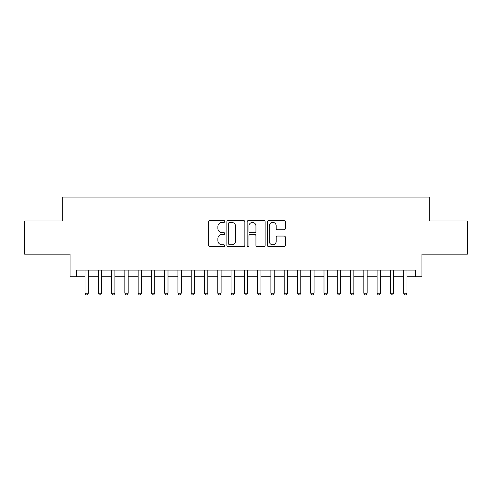 <?xml version="1.0" encoding="UTF-8"?>
<svg xmlns="http://www.w3.org/2000/svg" width="492" height="492" viewBox="0 0 492 492"><rect width="100%" height="100%" fill="white"/><g stroke="black" fill="none" stroke-linecap="round" stroke-linejoin="round"><path stroke-width="0.74" d="M224.758 221.468A0.91 0.91 0 0 0 223.842 220.551L209.998 220.551A1.304 1.304 0 0 0 208.694 221.855L208.694 245.317A1.304 1.304 0 0 0 209.998 246.621L223.842 246.621A0.91 0.91 0 0 0 224.758 245.705A0.91 0.91 0 0 0 223.842 244.795L222.052 244.795A4.17 4.17 0 0 1 217.882 240.625L217.882 238.669A4.17 4.17 0 0 1 222.052 234.5L223.842 234.5A0.91 0.91 0 0 0 224.758 233.583A0.91 0.91 0 0 0 223.842 232.673L222.052 232.673A4.17 4.17 0 0 1 217.882 228.503L217.882 226.548A4.17 4.17 0 0 1 222.052 222.378L223.842 222.378A0.91 0.91 0 0 0 224.758 221.468M284.087 229.739A1.304 1.304 0 0 0 285.391 228.436L285.391 221.855A1.304 1.304 0 0 0 284.087 220.551L268.712 220.551A1.304 1.304 0 0 0 267.408 221.855L267.408 245.317A1.304 1.304 0 0 0 268.712 246.621L284.087 246.621A1.304 1.304 0 0 0 285.391 245.317L285.391 237.365A1.304 1.304 0 0 0 284.087 236.062L277.506 236.062A1.304 1.304 0 0 0 276.203 237.365L276.203 241.308A3.487 3.487 0 0 1 272.716 244.795A3.487 3.487 0 0 1 269.229 241.308L269.229 225.865A3.487 3.487 0 0 1 272.716 222.378A3.487 3.487 0 0 1 276.203 225.865L276.203 228.436A1.304 1.304 0 0 0 277.506 229.739L284.087 229.739M76.715 276.738L76.715 270.096L415.285 270.096L415.285 276.738L421.927 276.738L421.927 254.167L467.4 254.167L467.4 220.97L429.227 220.97L429.227 197.071L62.773 197.071L62.773 220.97L24.6 220.97L24.6 254.167L70.073 254.167L70.073 276.738L85.011 276.738M244.862 221.855A1.304 1.304 0 0 0 243.558 220.551L228.177 220.551A1.304 1.304 0 0 0 226.873 221.855L226.873 245.317A1.304 1.304 0 0 0 228.177 246.621L243.558 246.621A1.304 1.304 0 0 0 244.862 245.317L244.862 221.855M248.442 220.551L263.823 220.551A1.304 1.304 0 0 1 265.127 221.855L265.127 245.317A1.304 1.304 0 0 1 263.823 246.621L257.242 246.621A1.304 1.304 0 0 1 255.938 245.317L255.938 235.803A1.304 1.304 0 0 0 254.635 234.5L250.268 234.5A1.304 1.304 0 0 0 248.964 235.803L248.964 245.705A0.91 0.91 0 0 1 248.054 246.621A0.91 0.91 0 0 1 247.138 245.705L247.138 221.855A1.304 1.304 0 0 1 248.442 220.551M88.332 276.738L98.289 276.738M101.61 276.738L111.567 276.738M114.888 276.738L124.845 276.738M128.166 276.738L138.123 276.738M141.444 276.738L151.401 276.738M154.716 276.738L164.679 276.738M167.993 276.738L177.956 276.738M181.271 276.738L191.228 276.738M194.549 276.738L204.506 276.738M207.827 276.738L217.784 276.738M221.105 276.738L231.062 276.738M234.383 276.738L244.34 276.738M247.66 276.738L257.617 276.738M260.938 276.738L270.895 276.738M274.216 276.738L284.173 276.738M287.494 276.738L297.451 276.738M300.772 276.738L310.729 276.738M314.044 276.738L324.007 276.738M327.321 276.738L337.284 276.738M340.599 276.738L350.556 276.738M353.877 276.738L363.834 276.738M367.155 276.738L377.112 276.738M380.433 276.738L390.39 276.738M393.711 276.738L403.668 276.738M406.989 276.738L415.285 276.738M229.61 222.378A0.91 0.91 0 0 0 228.7 223.288L228.7 243.884A0.91 0.91 0 0 0 229.61 244.795L231.498 244.795A4.17 4.17 0 0 0 235.674 240.625L235.674 226.548A4.17 4.17 0 0 0 231.498 222.378L229.61 222.378M255.938 225.926A3.487 3.487 0 0 0 252.451 222.445A3.487 3.487 0 0 0 248.964 225.926L248.964 231.369A1.304 1.304 0 0 0 250.268 232.673L254.635 232.673A1.304 1.304 0 0 0 255.938 231.369L255.938 225.926M88.332 270.096L88.332 293.201L85.011 293.201L85.011 270.096M88.332 293.201L87.336 294.929L86.008 294.929L85.011 293.201M101.61 270.096L101.61 293.201L98.289 293.201L98.289 270.096M101.61 293.201L100.614 294.929L99.286 294.929L98.289 293.201M114.888 270.096L114.888 293.201L111.567 293.201L111.567 270.096M114.888 293.201L113.892 294.929L112.563 294.929L111.567 293.201M128.166 270.096L128.166 293.201L124.845 293.201L124.845 270.096M128.166 293.201L127.17 294.929L125.841 294.929L124.845 293.201M141.444 270.096L141.444 293.201L138.123 293.201L138.123 270.096M141.444 293.201L140.448 294.929L139.119 294.929L138.123 293.201M154.716 270.096L154.716 293.201L151.401 293.201L151.401 270.096M154.716 293.201L153.725 294.929L152.397 294.929L151.401 293.201M167.993 270.096L167.993 293.201L164.679 293.201L164.679 270.096M167.993 293.201L166.997 294.929L165.675 294.929L164.679 293.201M181.271 270.096L181.271 293.201L177.956 293.201L177.956 270.096M181.271 293.201L180.275 294.929L178.947 294.929L177.956 293.201M194.549 270.096L194.549 293.201L191.228 293.201L191.228 270.096M194.549 293.201L193.553 294.929L192.224 294.929L191.228 293.201M207.827 270.096L207.827 293.201L204.506 293.201L204.506 270.096M207.827 293.201L206.831 294.929L205.502 294.929L204.506 293.201M221.105 270.096L221.105 293.201L217.784 293.201L217.784 270.096M221.105 293.201L220.108 294.929L218.78 294.929L217.784 293.201M234.383 270.096L234.383 293.201L231.062 293.201L231.062 270.096M234.383 293.201L233.386 294.929L232.058 294.929L231.062 293.201M247.66 270.096L247.66 293.201L244.34 293.201L244.34 270.096M247.66 293.201L246.664 294.929L245.336 294.929L244.34 293.201M260.938 270.096L260.938 293.201L257.617 293.201L257.617 270.096M260.938 293.201L259.942 294.929L258.614 294.929L257.617 293.201M274.216 270.096L274.216 293.201L270.895 293.201L270.895 270.096M274.216 293.201L273.22 294.929L271.892 294.929L270.895 293.201M287.494 270.096L287.494 293.201L284.173 293.201L284.173 270.096M287.494 293.201L286.498 294.929L285.169 294.929L284.173 293.201M300.772 270.096L300.772 293.201L297.451 293.201L297.451 270.096M300.772 293.201L299.776 294.929L298.447 294.929L297.451 293.201M314.044 270.096L314.044 293.201L310.729 293.201L310.729 270.096M314.044 293.201L313.053 294.929L311.725 294.929L310.729 293.201M327.321 270.096L327.321 293.201L324.007 293.201L324.007 270.096M327.321 293.201L326.325 294.929L325.003 294.929L324.007 293.201M340.599 270.096L340.599 293.201L337.284 293.201L337.284 270.096M340.599 293.201L339.603 294.929L338.275 294.929L337.284 293.201M353.877 270.096L353.877 293.201L350.556 293.201L350.556 270.096M353.877 293.201L352.881 294.929L351.552 294.929L350.556 293.201M367.155 270.096L367.155 293.201L363.834 293.201L363.834 270.096M367.155 293.201L366.159 294.929L364.83 294.929L363.834 293.201M380.433 270.096L380.433 293.201L377.112 293.201L377.112 270.096M380.433 293.201L379.437 294.929L378.108 294.929L377.112 293.201M393.711 270.096L393.711 293.201L390.39 293.201L390.39 270.096M393.711 293.201L392.714 294.929L391.386 294.929L390.39 293.201M406.989 270.096L406.989 293.201L403.668 293.201L403.668 270.096M406.989 293.201L405.992 294.929L404.664 294.929L403.668 293.201"/></g></svg>
